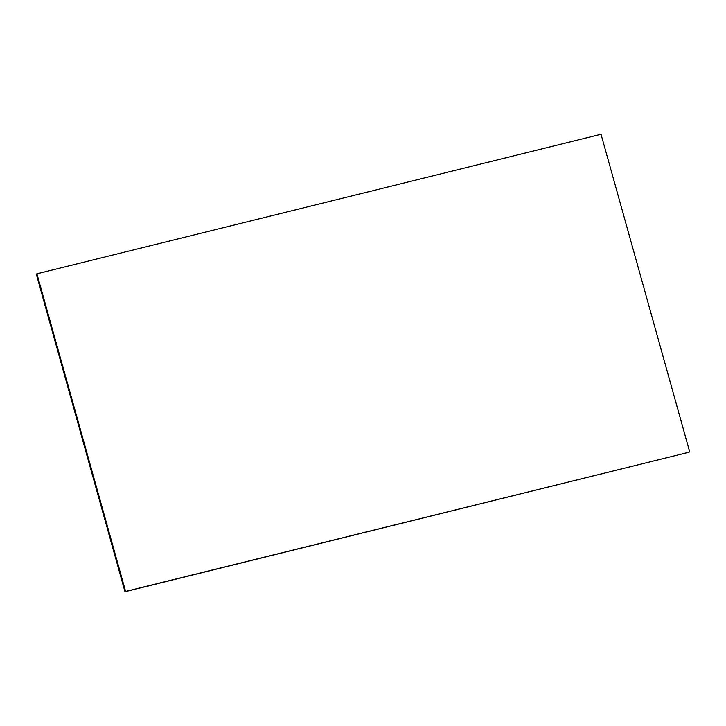 <?xml version="1.0" encoding="UTF-8"?>
<svg xmlns="http://www.w3.org/2000/svg" width="726" height="726" viewBox="0 0 726 726"><rect width="100%" height="100%" fill="white"/><g stroke="black" fill="none" stroke-linecap="round" stroke-linejoin="round"><path stroke-width="1.09" d="M36.3 274.101L36.917 273.793L125.598 591.418L124.981 591.726L36.3 274.101M125.598 591.418L689.083 452.207L124.981 591.726M689.7 451.899L601.019 134.274L36.917 273.793"/></g></svg>
